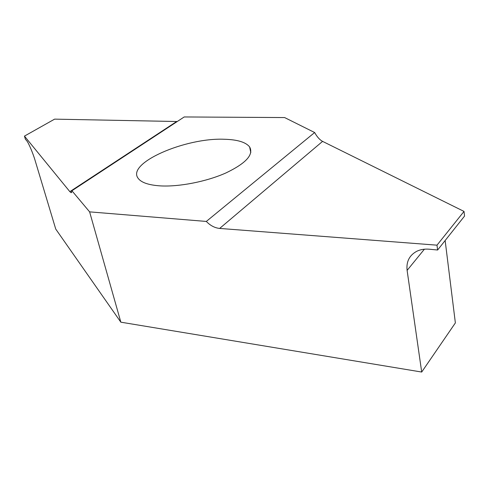 <?xml version="1.0" encoding="UTF-8"?>
<svg xmlns="http://www.w3.org/2000/svg" width="489" height="489" viewBox="0 0 489 489"><rect width="100%" height="100%" fill="white"/><g stroke="black" fill="none" stroke-linecap="round" stroke-linejoin="round"><path stroke-width="0.73" d="M224.365 139.261C185.692 137.513 126.712 162.874 137.996 178.112C141.015 182.476 148.399 185.068 160.135 185.875C178.95 187.006 206.437 181.639 225.894 172.965C245.998 163.302 253.907 154.622 249.622 146.92C245.802 142.158 237.379 139.603 224.365 139.261M24.45 136.113L25.367 139.151L26.614 140.636C28.35 142.305 33.105 153.448 35.22 160.838L55.74 229.078L120.844 322.178L89.615 211.865L71.914 190.759L71.143 192.703L69.854 191.657L24.45 136.113L54.603 119.139L177.256 121.523M424.397 249.201L407.111 270.393C406.145 261.682 409.366 255.313 416.781 251.273C420.424 249.518 424.556 248.828 429.165 249.201L437.612 250.013L436.995 245.172L219.653 228.43C214.805 227.941 210.356 225.612 206.309 221.438L89.615 211.865M71.914 190.759L184.206 116.957L284.622 117.562L314.647 132.531C317.086 136.914 319.733 139.86 322.587 141.382L464.018 211.419L464.55 216.071L437.612 250.013M464.018 211.419L436.995 245.172M445.143 240.527L455.369 322.917L421.695 372.043L120.844 322.178M407.111 270.393L421.695 372.043M314.647 132.531L206.309 221.438M322.587 141.382L219.653 228.43M69.854 191.657L176.633 121.535M71.73 192.318L71.143 192.703M250.802 152.672L249.622 146.92"/></g></svg>
